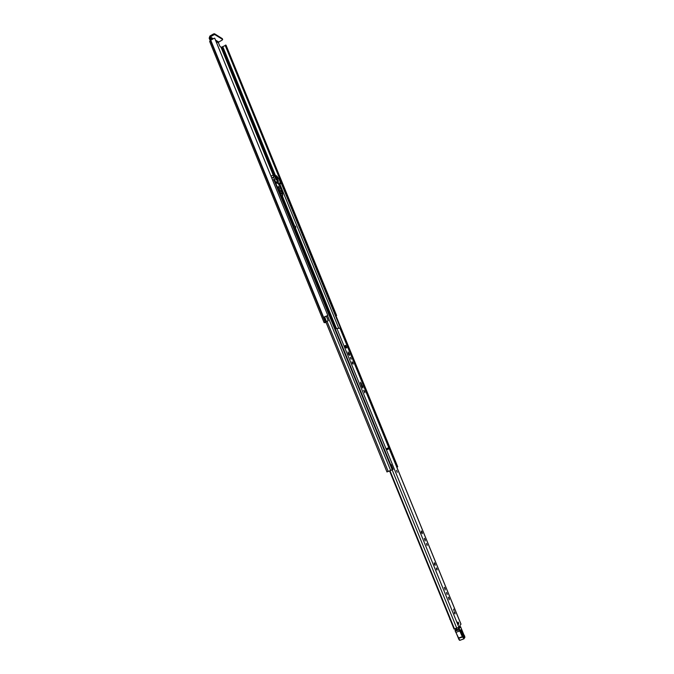 <?xml version="1.0" encoding="UTF-8"?>
<svg xmlns="http://www.w3.org/2000/svg" width="674" height="674" viewBox="0 0 674 674"><rect width="100%" height="100%" fill="white"/><g stroke="black" fill="none" stroke-linecap="round" stroke-linejoin="round"><path stroke-width="1.01" d="M325.508 316.519L327.859 315.533L214.753 38.334M216.009 41.325L218.46 42.816L219.808 46.11L221.055 47.365L226.026 45.217M336.031 315.929L336.621 315.525L336.2 315.626L225.554 45.082M325.98 322.214L325.062 322.223L328.255 320.723L326.368 316.291L324.506 316.932L326.3 321.338L324.666 316.856M326.46 316.317L328.246 320.714L324.101 322.619L326.132 322.602M210.903 39.909L210.002 37.685L212.091 38.957M212.959 38.536L210.271 36.901L213.902 34.795L213.548 33.919L209.909 36.025L209.176 38.165L210.162 40.583M225.461 45.107L336.2 315.626M327.581 315.584L324.464 316.856M214.433 38.157L210.735 40.179L209.648 41.434L324.101 322.619M218.46 42.816L218.73 42.049L215.503 40.086M210.271 36.901L210.002 37.685M213.548 33.919L214.517 33.751L222.327 38.637L222.31 39.985L218.73 42.049M222.681 39.505L222.26 38.561M214.517 33.751L214.88 34.635L222.614 39.429M214.88 34.635L213.902 34.795M396.455 470.334L397.281 472.289M345.147 346.79L346.048 347.952L344.911 345.872L345.813 345.467L345.029 345.551L345.147 346.79M350.986 358.29L350.269 357.405L351.078 359.259L350.986 358.29M352.974 362.924L352.055 361.778L352.182 363.042L353.1 364.187L352.974 362.924M364.668 391.451L363.699 390.254L364.803 392.866L364.668 391.451M426.987 544.28L426.381 543.514L427.114 545.51L426.987 544.28M425.075 539.352L424.283 538.349L425.227 540.927L425.075 539.352M422.109 532.022L421.258 530.944L421.427 532.629L422.278 533.707L422.109 532.022M436.963 568.696L436.373 567.938L436.499 569.21L437.097 569.968L436.963 568.696M435.033 563.734L434.267 562.748L434.427 564.374L435.202 565.36L435.033 563.734M445.059 588.259L444.309 587.29L445.228 589.935L445.059 588.259M447.005 593.263L446.424 592.522L447.14 594.569L447.005 593.263M449.086 598.116L448.336 597.156L449.263 599.809L449.086 598.116M454.891 612.556L454.31 611.807L454.453 613.163L455.034 613.913L454.891 612.556M458.556 622.801L457.975 622.051L458.118 623.433L458.699 624.183L458.556 622.801M387.011 448.404L387.339 449.524L388.367 449.103L387.356 449.583L386.901 448.463L387.912 447.983L388.367 449.103M346.048 347.952L346.832 347.868L345.813 345.467M348.593 354.263L349.52 355.417L349.393 354.17L348.037 351.954L348.593 354.263M361.93 386.91L362.831 388.03L362.705 386.724L360.405 382.183L361.93 386.91M460.906 624.09L458.918 627.309L454.099 628.977M339.932 328.162L335.205 328.752M454.006 610.737L453.619 609.136L454.006 610.737M459.66 626.197L459.879 626.685M455.076 630.232L459.188 628.598L459.323 629.912L455.169 630.957L458.59 637.949L462.322 636.728L458.371 627.696M456.61 629.069L456.29 628.303M450.249 619.743L450.005 619.136M449.903 619.457L449.701 618.403M463.299 636.846L460.856 630.359M458.438 638.371L460.005 640.275L464.032 638.817L462.322 636.728L462.811 636.551L464.057 638.455L464.866 637.233L460.569 626.727L459.188 628.598L458.657 628.328L460.089 626.449M464.647 637.747L464.866 637.233M456.349 628.446L455.607 629.339L456.584 629.011M461.159 631.765C460.586 629.423 460.822 629.128 461.867 630.872L463.594 635.228C464.167 637.579 463.939 637.874 462.895 636.13L461.142 631.698M455.102 630.139L455.607 629.339M458.75 624.141L457.975 622.051L458.75 624.141M455.093 613.871L454.31 611.807L455.093 613.871M281.471 196.564L282.549 199.175M280.249 182.022L281.344 182.3M392.656 469.626L386.969 471.96L325.854 321.801M271.529 177.422L272.557 179.941L274.411 179.916M391.181 464.512L393.136 469.416L391.181 464.512L390.684 464.689M391.156 464.563L392.689 469.593L274.419 179.832M395.352 462.297L394.905 462.474L395.352 462.297L397.306 467.074L396.868 467.284M280.595 193.101L280.906 193.868L282.128 194.247L281.825 193.489M278.446 181.525L278.135 180.75L276.896 180.329L278.446 181.525L277.014 181.196M294.033 227.888L295.835 227.315L295.381 226.186L293.502 226.59M295.835 227.315L293.965 227.719M279.702 189.318L278.421 186.513L279.702 189.318M275.337 176.773L274.857 176.605M274.537 176.495L275.228 176.141L274.082 175.737L274.225 176.386L275.514 176.689M273.568 177.329L273.568 174.819L276.711 175.922L279.12 179.276L280.797 183.589L275.523 181.803L273.568 177.329L271.866 178.206M276.256 177.102L276.947 176.748L275.809 176.344L276.096 177.043L277.3 177.211L276.382 177.144M276.551 179.747L276.584 179.309L276.062 179.579M275.826 179.427L276.441 179.107L275.632 178.829L276.728 179.655M277.932 180.228L277.966 179.79L277.444 180.059M277.216 179.907L277.823 179.587L277.022 179.309L278.109 180.135M277.368 178.837L277.402 178.399L276.879 178.661M275.043 177.43L275.346 178.13L277.545 178.745M275.7 182.966L279.668 192.697M280.047 193.623L280.039 192.933L282.642 193.75L281.496 190.413L278.362 183.589L276.028 182.797M276.567 178.551L277.402 178.399M277.258 178.197L275.059 177.43M281.665 196.538L281.218 196.488M280.662 195.123L282.642 195.738L282.642 193.75M282.642 195.738L281.563 196.597L282.558 199.074M281.319 190.599L280.67 190.388L282.103 192.975L281.319 190.599L280.856 190.835M278.783 189.782L280.443 192.444L279.44 189.992L278.783 189.782M278.994 190.22L279.44 189.992M285.06 205.317L285.271 205.915M287.09 208.544L283.847 202.259M288.169 211.316L287.84 212.706M282.17 198.805L284.049 202.158M286.661 208.224L288.093 211.383L286.661 208.224M279.55 189.234L278.311 186.799M221.055 47.365L273.172 175.021M281.075 182.09L225.158 45.335L281.075 182.09M222.867 46.809L275.422 175.467M221.898 47.163L274.107 174.996M221.763 47.239L273.905 174.92M210.735 40.179L325.432 321.827M210.558 40.339L325.23 321.945M210.414 40.423L325.079 322.012M339.907 328.086L460.974 624.234M336.764 328.204L458.918 627.309M390.002 470.764L454.52 629.002M392.175 469.913L456.778 628.235M454.251 629.095L389.741 470.865M389.648 470.899L454.15 629.095M361.98 387.036L362.705 386.724M360.582 383.616L361.306 383.304M348.685 354.482L349.393 354.17M348.247 353.42L348.964 353.109M460.553 626.694L459.811 626.542L460.578 626.702L463.367 633.939M455.969 632.364L458.328 638.025L455.927 632.33L460.401 630.805L462.811 636.551M459.685 629.491L460.401 630.805M460.115 640.19L460.005 640.275C459.542 640.519 459.019 639.887 458.421 638.379L462.92 636.913M464.731 636.323L464.833 637.621L464.057 638.455M458.312 638.034L459.516 639.98M463.122 635.506L463.594 635.228M461.395 631.142L461.867 630.872M288.068 212.714L292.718 224.113M294.209 227.804L322.155 296.223M322.18 296.333L335.391 328.668M293.502 226.068L293.687 226.515M327.547 315.744L390.676 470.519M326.974 321.178L388.224 471.488M281.285 182.165L397.694 466.821M279.845 184.078L338.71 328.128M280.746 181.98L397.306 467.04M282.431 196.142L294.698 226.186M295.288 227.635L336.385 328.289M281.833 196.488L284.495 203.017M288.287 212.302L293.679 225.504M294.572 227.686L335.736 328.524M281.673 196.572L283.518 201.105M283.965 202.2L284.293 203M288.211 212.588L293.198 224.804M294.395 227.736L335.559 328.592M273.796 179.587L392.26 469.871M274.352 179.781L392.664 469.643M279.55 180.169L280.3 182.014L279.516 180.143M295.684 227.273L295.22 226.144M289.424 216.287L288.961 215.149M273.509 177.094L271.782 177.987M280.763 183.589L278.783 184.6M271.015 176.184L273.543 174.878L271.007 176.158M281.943 196.395L281.075 196.126M285.262 205.789L285.683 205.705M214.753 38.249L327.859 315.533M226.017 45.141L336.621 315.525M389.58 470.932L454.049 629.069M339.974 328.103L460.991 624.141M464.689 636.146L463.383 633.914M456.34 628.429L455.498 629.457M463.265 636.888L460.805 630.342M288.118 212.689L292.861 224.324M294.808 229.076L322.223 296.248M326.62 307.024L335.45 328.642M281.353 182.216L397.727 466.796M325.812 321.818L386.969 471.96M271.529 177.38L272.574 179.924M289.534 216.354L289.07 215.225M280.797 183.589L278.783 184.617M273.568 174.819L270.999 176.141M282.187 196.311L281.622 196.589M287.562 211.653L288.093 211.383M285.094 205.823L285.473 206.901M284.883 205.402L285.692 205.646L286.408 209.193M292.171 223.313L294.235 226.304M292.988 225.327L293.78 226.472M294.605 227.669L294.917 228.124"/></g></svg>
